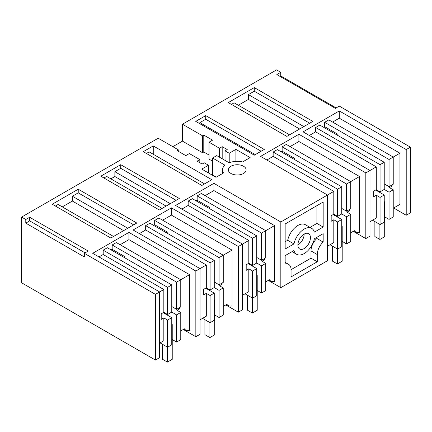 <?xml version="1.0" encoding="UTF-8"?>
<svg xmlns="http://www.w3.org/2000/svg" width="432" height="432" viewBox="0 0 432 432"><rect width="100%" height="100%" fill="white"/><g stroke="black" fill="none" stroke-linecap="round" stroke-linejoin="round"><path stroke-width="0.65" d="M369.997 221.681L376.294 218.047L376.294 195.226L373.68 196.738L373.68 191.182L376.294 189.675L376.294 166.855L365.818 172.903L365.818 238.583L369.997 236.169L369.997 170.489L303.08 131.852L339.298 110.943L339.298 118.184L332.586 122.062M406.215 149.575L410.4 147.161L410.4 212.841L406.215 215.26L406.215 149.575L339.298 110.943M222.507 173.54L222.507 169.862A14.737 8.51 0 0 1 224.948 165.175L212.571 158.026L216.751 155.612L229.127 162.756A14.737 8.51 0 0 1 242.611 161.935L250.128 157.594L235.91 149.386L229.219 153.247L225.034 150.833L227.21 149.575L222.188 146.68L219.472 148.252L209.012 142.214L212.571 140.157L203.785 135.086L202.532 135.815L182.455 124.222L276.561 69.892L280.746 72.306L276.847 74.558L335.405 108.362L339.298 106.11L410.4 147.161M222.507 169.862A14.737 8.51 0 0 0 223.517 172.957L216 177.298L201.782 169.09L208.472 165.224L208.472 172.951M25.785 219.505L29.678 217.258L29.678 220.882L25.785 223.128L25.785 219.505L21.6 217.091L158.198 138.229L178.276 149.818L177.017 150.541L185.803 155.612L189.362 153.56L199.816 159.597L197.095 161.168L202.117 164.063L204.287 162.81L208.472 165.224M29.678 217.258L88.231 251.062L84.337 253.314L155.439 294.365L159.619 291.946L92.702 253.314L128.92 232.4L128.92 239.647L120.118 244.728M195.842 271.037L200.021 268.623L200.021 334.303L195.842 336.717L195.842 271.037L128.92 232.4M200.021 319.815L206.318 316.181L206.318 293.36L203.704 294.872L203.704 289.316L206.318 287.809L206.318 264.989L200.021 268.623L133.105 229.986L171.418 207.868L171.418 215.114L162.61 220.196M238.334 246.505L242.514 244.091L242.514 309.771L238.334 312.185L238.334 246.505L171.418 207.868M242.514 295.283L248.81 291.649L248.81 268.828L246.197 270.335L246.197 264.784L248.81 263.272L248.81 240.457L242.514 244.091L175.597 205.454L213.91 183.335L213.91 190.577L205.103 195.664M280.827 221.972L327.505 195.021L327.505 260.701L280.827 287.653L280.827 221.972L213.91 183.335M327.505 246.213L333.801 242.579L333.801 219.758L331.182 221.27L331.182 215.714L333.801 214.207L333.801 191.387L327.505 195.021L260.582 156.384L298.895 134.266L298.895 141.512L290.093 146.594M365.818 172.903L298.895 134.266M52.25 204.228L78.235 189.221L136.793 223.031L110.803 238.032L52.25 204.228M254.275 87.588L312.833 121.392L286.843 136.399L228.29 102.589L254.275 87.588L254.275 91.211L248.416 94.592L303.831 126.587M153.263 145.908L143.305 151.659L201.857 185.463L211.815 179.712L153.263 145.908L153.263 154.262M195.755 121.37L254.313 155.18L264.271 149.429L205.718 115.619L195.755 121.37M235.991 164.792A8.872 5.125 0 0 0 228.377 169.862A8.872 5.125 0 0 0 238.502 174.933A8.872 5.125 0 0 0 246.121 169.862A8.872 5.125 0 0 0 235.991 164.792M159.365 209.995L179.285 198.493L120.728 164.689L100.807 176.191L159.365 209.995M406.215 215.26L393.671 208.013M365.818 238.583L353.268 231.341M280.827 287.653L268.283 280.406M238.334 312.185L225.785 304.938M195.842 336.717L183.292 329.476M21.6 217.091L21.6 282.771L155.439 360.045L159.619 357.631L159.619 291.946L163.825 289.521L103.178 254.507L98.977 256.937M376.294 166.855L315.646 131.841L309.35 135.475M389.048 192.208L393.233 189.794L393.233 216.961L389.048 219.375L389.048 192.208L384.237 189.432L384.237 162.265L319.831 125.08L315.646 127.494L315.646 131.841M384.237 183.881L389.048 186.656L393.233 184.243L393.233 157.075L328.822 119.885L324.637 122.305L324.637 126.652L323.595 127.251M393.233 208.267L399.946 204.39L399.946 153.198L339.298 118.184M280.746 72.306L280.746 75.929L336.161 107.924M280.746 75.929L279.985 76.367M182.455 124.222L182.455 141.124L172.838 146.68M248.416 94.592L248.416 99.425L238.334 105.241M231.428 104.404L234.149 102.827L289.57 134.822M254.275 91.211L309.695 123.206M393.233 189.794L389.464 187.623L392.083 186.111L392.083 184.907M389.048 219.375L384.701 216.864M375.667 190.037L384.237 194.983L384.237 222.151L380.057 224.564L372.53 220.217M380.057 224.564L380.057 197.402L376.294 195.226M384.237 189.432L380.057 191.846L380.057 164.678L315.646 127.494M380.057 191.846L376.294 189.675M391.036 185.506L392.083 186.111M380.057 197.402L384.237 194.983M384.237 162.265L380.057 164.678M336.139 134.498L337.187 133.893L324.637 126.652M389.048 186.656L389.048 159.489L324.637 122.305M337.187 133.893L337.187 135.103M399.946 153.198L389.048 159.489M248.416 99.425L299.651 129.006M323.174 227.054L323.174 202.041L285.158 223.987L285.158 248.999L293.954 243.918A14.996 8.656 120 0 1 311.666 228.35A14.996 8.656 120 0 1 314.377 232.13L323.174 227.054L316.899 223.43L310.025 227.399M317.272 261.781L291.06 276.912L291.06 269.671A11.513 6.647 120 0 0 288.679 264.4A11.513 6.647 120 0 0 285.158 264.038L285.158 255.62L293.954 250.538A14.996 8.656 120 0 0 296.665 254.324A14.996 8.656 120 0 0 314.377 238.75L323.174 233.674L323.174 242.087A11.513 6.647 120 0 0 317.272 254.54L317.272 261.781L310.997 258.158L310.997 250.916L317.272 254.54M304.166 248.578A8.872 5.125 120 0 0 309.96 240.764A8.872 5.125 120 0 0 308.605 233.653A8.872 5.125 120 0 0 304.166 234.09A8.872 5.125 120 0 0 298.372 241.909A8.872 5.125 120 0 0 299.732 249.021A8.872 5.125 120 0 0 304.166 248.578M333.801 191.387L273.154 156.373L266.857 160.007M346.556 216.74L350.735 214.326L350.735 241.493L346.556 243.907L346.556 216.74L341.744 213.964L341.744 186.802L277.333 149.612L273.154 152.026L273.154 156.373M341.744 208.413L346.556 211.189L350.735 208.775L350.735 181.607L286.33 144.423L282.145 146.837L282.145 151.184L281.102 151.789M350.735 232.799L354.386 230.693A11.831 6.831 120 0 0 355.72 231.925A11.831 6.831 120 0 0 359.543 232.238L359.543 176.526L298.895 141.512M199.854 123.741L199.854 122.629L255.274 154.624M205.718 115.619L205.718 119.243L199.854 122.629M205.718 119.243L261.133 151.238M350.735 214.326L346.972 212.155L349.585 210.643L349.585 209.439M346.556 243.907L342.203 241.396M333.169 214.569L341.744 219.521L341.744 246.683L337.565 249.102L330.032 244.755M337.565 249.102L337.565 221.935L333.801 219.758M341.744 213.964L337.565 216.378L337.565 189.216L273.154 152.026M337.565 216.378L333.801 214.207M348.543 210.044L349.585 210.643M337.565 221.935L341.744 219.521M359.543 176.526L346.556 184.021L282.145 146.837M341.744 186.802L337.565 189.216M293.647 159.03L294.694 158.425L282.145 151.184M346.556 211.189L346.556 184.021M294.694 158.425L294.694 159.635M311.666 228.35L305.392 224.726A14.996 8.656 120 0 0 287.685 240.3L293.954 243.918M316.899 205.659L316.899 223.43M285.158 241.758L287.685 240.3M297.891 244.96A8.872 5.125 120 0 0 304.166 234.09M316.899 237.292L316.899 238.469L323.174 242.087M316.899 238.469A11.513 6.647 120 0 0 310.997 250.916M291.06 269.671L310.997 258.158M202.532 135.815L202.532 152.717L182.455 141.124M202.532 152.717L203.785 151.994L209.012 155.007M203.785 135.086L203.785 151.994M209.012 142.214L209.012 159.116L212.571 161.168M219.472 148.252L219.472 157.183M222.188 146.68L222.188 158.755M225.034 150.833L225.034 160.396M229.219 153.247L229.219 162.724M235.91 149.386L235.91 161.384M212.571 158.026L212.571 174.933L216.335 177.104M199.816 159.597L199.816 162.74M178.276 149.818L178.276 151.265M206.318 264.989L145.67 229.975L139.379 233.609M219.073 290.342L223.258 287.928L223.258 315.095L219.073 317.509L219.073 290.342L214.267 287.566L214.267 260.399L149.855 223.214L145.67 225.628L145.67 229.975M214.267 282.01L219.073 284.791L223.258 282.377L223.258 255.209L158.846 218.02L154.667 220.439L154.667 224.78L153.619 225.385M223.258 306.401L226.908 304.295A11.831 6.831 120 0 0 228.236 305.527A11.831 6.831 120 0 0 232.06 305.84L232.06 250.128L171.418 215.114M103.945 178L106.672 176.429L162.086 208.424M120.728 164.689L120.728 168.313L114.869 171.693L114.869 176.526L110.851 178.843M78.235 189.221L78.235 192.845L72.376 196.231L72.376 201.058L62.294 206.879M113.53 236.461L58.115 204.466L55.388 206.037M78.235 192.845L133.655 224.84M223.258 287.928L219.494 285.757L222.107 284.245L222.107 283.036M219.073 317.509L214.726 314.998M205.691 288.171L214.267 293.117L214.267 320.285L210.082 322.699L202.554 318.352M210.082 322.699L210.082 295.537L206.318 293.36M214.267 287.566L210.082 289.98L210.082 262.813L145.67 225.628M210.082 289.98L206.318 287.809M221.06 283.64L222.107 284.245M210.082 295.537L214.267 293.117M232.06 250.128L219.073 257.623L154.667 220.439M214.267 260.399L210.082 262.813M166.169 232.632L167.211 232.027L154.667 224.78M219.073 284.791L219.073 257.623M167.211 232.027L167.211 233.237M114.869 176.526L166.104 206.107M72.376 201.058L123.611 230.639M72.376 196.231L127.791 228.226M248.81 240.457L188.168 205.443L181.872 209.077M261.565 265.81L265.75 263.396L265.75 290.563L261.565 292.977L261.565 265.81L256.759 263.034L256.759 235.867L192.348 198.682L188.168 201.096L188.168 205.443M256.759 257.477L261.565 260.253L265.75 257.839L265.75 230.677L201.339 193.487L197.159 195.901L197.159 200.248L196.112 200.853M265.75 281.869L269.401 279.758A11.831 6.831 120 0 0 270.729 280.994A11.831 6.831 120 0 0 274.552 281.308L274.552 225.59L213.91 190.577M146.437 153.468L149.164 151.897L204.584 183.892M120.728 168.313L176.148 200.308M265.75 263.396L261.986 261.22L264.6 259.713L264.6 258.503M261.565 292.977L257.218 290.466M248.184 263.639L256.759 268.585L256.759 295.753L252.574 298.166L245.047 293.819M252.574 298.166L252.574 270.999L248.81 268.828M256.759 263.034L252.574 265.448L252.574 238.28L188.168 201.096M252.574 265.448L248.81 263.272M263.552 259.108L264.6 259.713M252.574 270.999L256.759 268.585M274.552 225.59L261.565 233.091L197.159 195.901M256.759 235.867L252.574 238.28M208.661 208.1L209.704 207.495L197.159 200.248M261.565 260.253L261.565 233.091M209.704 207.495L209.704 208.699M114.869 171.693L170.284 203.688M180.765 330.934L184.415 328.828A11.831 6.831 120 0 0 185.744 330.059A11.831 6.831 120 0 0 189.567 330.372L189.567 274.66L128.92 239.647M171.769 284.931L167.589 287.35L167.589 314.512L171.769 312.098L171.769 284.931L107.363 247.747L103.178 250.16L103.178 254.507M189.567 274.66L180.765 279.742L116.354 242.557L112.169 244.971L112.169 249.318L111.127 249.923M178.567 308.178L179.615 308.777L179.615 307.573M179.615 308.777L177.001 310.289L180.765 312.46L180.765 339.628L176.58 342.041L172.233 339.53M155.439 294.365L155.439 360.045M25.785 223.128L84.337 256.937L84.337 253.314M29.678 220.882L85.099 252.877M171.769 306.547L176.58 309.323L180.765 306.909L180.765 279.742L176.58 282.155L112.169 244.971M167.589 287.35L103.178 250.16M167.589 314.512L163.825 312.341L163.825 289.521M123.671 257.164L124.718 256.559L112.169 249.318M176.58 309.323L176.58 282.155M124.718 256.559L124.718 257.769M163.199 312.703L171.769 317.655L171.769 344.817L167.589 347.236L167.589 320.069L163.825 317.893L161.212 319.405L161.212 313.848L163.825 312.341M171.769 312.098L176.58 314.874L180.765 312.46M167.589 320.069L171.769 317.655M176.58 342.041L176.58 314.874M167.589 347.236L160.061 342.889M159.619 343.143L163.825 340.713L163.825 317.893M376.331 190.42L376.331 189.697M379.89 224.473L379.89 239.441L384.701 236.666L384.701 201.89L384.237 201.625M374.868 221.573L374.868 236.542L379.89 239.441M384.701 201.89L384.237 202.16M333.839 214.958L333.839 214.229M337.397 249.005L337.397 263.974L342.203 261.198L342.203 226.427L341.744 226.157M332.375 246.105L332.375 261.079L337.397 263.974M342.203 226.427L341.744 226.692M163.868 313.092L163.868 312.363M167.422 347.139L167.422 362.108L172.233 359.332L172.233 324.562L171.769 324.292M162.4 344.239L162.4 359.213L167.422 362.108M172.233 324.562L171.769 324.826M206.361 288.554L206.361 287.831M209.914 322.601L209.914 337.576L214.726 334.8L214.726 300.024L214.267 299.759M204.898 319.707L204.898 334.676L209.914 337.576M214.726 300.024L214.267 300.294M248.854 264.022L248.854 263.299M252.407 298.069L252.407 313.043L257.218 310.262L257.218 275.492L256.759 275.227M247.39 295.175L247.39 310.144L252.407 313.043M257.218 275.492L256.759 275.756M353.986 230.926L355.72 231.925M285.158 262.364L288.679 264.4M292.037 251.651L296.665 254.324M226.503 304.528L228.236 305.527M268.996 279.99L270.729 280.994M184.01 329.06L185.744 330.059"/></g></svg>
